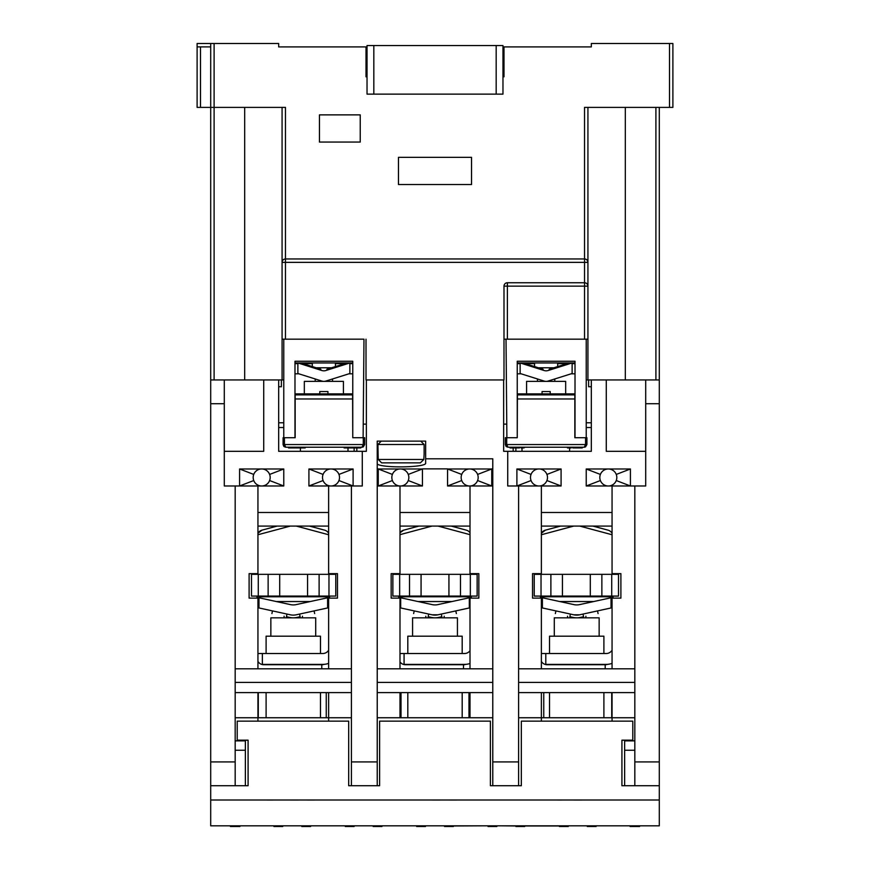 <?xml version="1.0" encoding="UTF-8"?>
<svg xmlns="http://www.w3.org/2000/svg" width="870" height="870" viewBox="0 0 870 870"><rect width="100%" height="100%" fill="white"/><g stroke="black" fill="none" stroke-linecap="round" stroke-linejoin="round"><path stroke-width="1.3" d="M517.248 361.257L517.248 362.953L575.016 362.953L575.016 361.257L517.248 361.257L517.248 437.719L505.35 437.719L505.35 444.559L506.079 446.397L508.026 447.234L584.238 447.234L585.499 446.919L586.913 444.559L585.499 446.919M553.896 367.771L538.356 367.771M537.464 381.364L537.464 378.961M526.589 393.882L526.589 381.364L565.674 381.364L565.674 393.882M542.053 393.882L542.053 391.565L550.21 391.565L550.21 393.882M557.681 363.41L559.889 363.638M571.623 362.953A1.696 1.696 0 0 0 570.361 363.508M591.328 386.748L588.609 386.748L588.609 379.951M363.975 339.169L283.772 339.169L283.772 437.719L283.087 437.719L283.087 444.559L283.827 446.397L285.762 447.234L361.974 447.234L363.236 446.919L364.65 444.559L363.247 446.919L361.974 447.234L363.29 444.559L283.087 444.559L284.022 446.593L285.762 447.234L284.022 446.593M517.411 398.971L574.842 398.971L574.842 394.893L517.411 394.893L517.248 437.719M506.286 446.593L508.026 447.234L506.286 446.593L505.35 444.559L506.71 444.559L506.71 437.719M506.079 446.397L508.026 447.234L506.71 444.559L585.553 444.559L584.238 447.234L585.456 446.941L584.238 447.234M585.553 437.719L585.553 444.559L586.913 444.559L586.913 437.719L574.842 437.719L574.842 398.971M580.823 447.234L580.823 447.909L572.721 447.909L572.721 447.234M579.714 447.234L579.714 447.909M582.258 447.234L582.258 447.909L580.823 447.909M574.254 447.234L574.254 447.909M575.44 447.234L575.44 447.909M571.188 447.234L571.188 447.909L567.447 447.909L567.447 447.234M568.697 447.234L568.697 447.909M519.531 447.234L519.531 447.909L510.005 447.909L510.005 447.234M513.909 447.234L513.909 447.909M515.366 447.234L515.366 447.909M524.012 447.234L524.012 447.909L521.065 447.909L521.065 447.234M524.817 447.234L524.012 447.909M517.248 393.947A3.393 3.393 0 0 1 517.922 393.882L574.341 393.882A3.393 3.393 0 0 1 575.016 393.947M352.763 362.953L294.984 362.953L294.984 361.257L352.763 361.257L352.763 362.953M331.644 367.771L316.104 367.771M315.201 381.364L315.201 378.961M304.326 393.882L304.326 381.364L343.411 381.364L343.411 393.882M319.79 393.882L319.79 391.565L327.946 391.565L327.946 393.882M312.319 363.41L310.111 363.638M298.388 362.953A1.696 1.696 0 0 1 299.639 363.508M278.672 386.748L281.391 386.748L281.391 379.951M575.016 437.719L575.016 361.257M586.228 339.169L586.228 437.719M506.884 437.719L506.025 339.159M575.016 363.638L572.123 363.638M569.97 363.638L569.284 363.638M567.033 363.638L557.681 363.638M534.572 363.638L525.23 363.638M522.968 363.638L522.283 363.638M520.129 363.638L517.248 363.638M575.016 373.828L571.09 373.828M521.173 373.828L517.248 373.828M517.574 362.953L517.574 363.638M352.426 363.638L352.426 362.953M363.29 437.719L363.29 444.559L364.65 444.559L364.65 437.719L363.116 437.719L363.975 339.159M283.827 446.397L285.762 447.234L284.446 444.559L284.446 437.719M353.622 447.234L353.622 447.909L344.096 447.909L344.096 447.234M348 447.234L348 451.312M349.457 447.234L349.457 447.909M354.275 447.234L354.275 447.909L354.188 447.234M360.767 447.909L360.767 447.234L360.778 447.909L354.275 447.909M303.76 447.234L303.76 447.909L295.659 447.909L295.659 447.234M302.651 447.234L302.651 447.909M305.196 447.234L305.196 447.909L303.76 447.909M297.192 447.234L297.192 447.909M298.377 447.234L298.377 447.909M295.245 447.909L295.245 447.234L295.245 447.909L288.514 447.909L288.514 447.234M352.763 361.257L352.763 437.719L352.589 394.893L295.158 394.893L295.158 398.971L352.589 398.971M283.772 437.719L295.158 437.719L295.158 398.971M294.984 393.947A3.393 3.393 0 0 1 295.669 393.882L352.078 393.882A3.393 3.393 0 0 1 352.763 393.947M352.763 437.719L363.116 437.719M294.984 437.719L294.984 361.257M294.984 363.638L297.877 363.638M300.03 363.638L300.715 363.638M302.967 363.638L312.319 363.638M335.428 363.638L344.77 363.638M347.032 363.638L347.717 363.638M349.87 363.638L352.763 363.638M352.763 373.828L348.826 373.828M298.91 373.828L294.984 373.828M506.764 424.125L503.654 424.125M366.357 424.125L363.236 424.125M591.328 427.529L586.228 427.529M283.772 427.529L278.672 427.529M283.772 379.951L282.076 379.951L282.076 339.169L283.772 339.169M586.228 422.766L591.328 422.766M278.672 422.766L283.772 422.766M513.169 451.312L513.169 447.909M356.841 447.909L356.841 451.312M522 451.312L522 447.909M366.009 339.169L366.009 379.951L503.991 379.951L503.991 339.169L507.384 339.169L507.384 286.143L584.531 286.143L584.531 339.169L587.935 339.169L587.935 379.951L586.228 379.951M295.669 362.953L295.669 363.638M282.076 107.391L282.076 339.169M282.076 379.951L278.672 379.951L278.672 451.312L362.279 451.312L362.279 485.982L351.404 485.982L351.404 761.924L377.232 761.924L377.232 441.123L425.658 441.123L425.658 463.079C426.942 467.462 383.202 468.375 377.232 464.091M319.453 142.06L319.453 114.873L360.234 114.873L360.234 142.06L319.453 142.06M574.33 363.638L574.33 362.953M645.703 451.312L606.281 451.312L606.281 379.951L587.935 379.951M197.109 107.391L200.502 107.391L200.502 46.893L197.109 46.893L197.109 107.391M197.109 46.893L197.109 43.5L210.703 43.5L210.703 107.391L200.502 107.391M210.703 46.893L200.502 46.893M659.297 107.391L659.297 403.734L645.703 403.734L645.703 485.982L634.828 485.982L634.828 785.719L621.919 785.719L621.919 740.185L632.794 740.185L632.794 721.154L521.326 721.154L521.326 785.719L490.397 785.719L490.397 721.154L379.603 721.154L379.603 785.719L348.685 785.719L348.685 721.154L237.216 721.154L237.216 740.185L248.091 740.185L248.091 785.719L210.703 785.719L210.703 799.998L659.297 799.998L659.297 785.719L634.828 785.719M634.828 761.924L659.297 761.924L659.297 403.734M659.297 761.924L659.297 785.719M659.297 799.998L659.297 825.826L210.703 825.826L210.703 799.998M483.089 825.826L453.357 825.989M280.358 799.998L266.785 800.03M282.163 799.998L298.595 800.03M442.395 799.998L456.728 800.03M554.233 799.998L561.868 800.03M565.587 799.998L582.019 800.03M584.238 799.998L597.94 799.998M423.875 799.998L440.307 800.03M408.726 799.998L422.428 799.998M300.585 799.998L314.287 800.03M261.478 825.826L250.071 825.826M616.602 825.826L610.251 825.826M605.063 825.826L598.538 825.826M559.388 825.989L524.719 825.989M390.956 825.826L384.431 825.826M332.753 825.826L321.302 825.826M404.811 825.826L392.881 825.826M319.594 825.826L313.069 825.826M248.222 825.826L241.697 825.826M568.904 825.826L568.251 825.989M515.856 825.989L501.272 825.826M351.404 761.924L351.404 785.719L348.685 785.719M248.091 785.719L245.373 785.719L245.373 740.859L235.172 740.859M425.658 458.794L492.779 458.794L492.779 785.719L490.397 785.719M379.603 785.719L377.232 785.719L377.232 761.924M634.828 750.234L624.638 750.234L624.638 785.719L621.919 785.719M521.326 785.719L518.607 785.719L518.607 485.982L507.732 485.982L507.732 451.312L591.328 451.312L591.328 379.951M239.935 825.826L239.935 826.5L230.419 826.5L230.376 825.826M381.984 825.826L381.984 826.5L373.154 826.5L373.11 825.826M310.623 825.826L310.623 826.5L301.781 826.5L301.738 825.826M453.357 825.826L453.357 826.5L444.516 826.5L444.472 825.826M524.719 825.826L524.719 826.5L515.888 826.5L515.845 825.826M596.091 825.826L596.091 826.5L587.25 826.5L587.207 825.826M282.793 825.826L282.75 826.5L273.919 826.5L273.919 825.826M354.155 825.826L354.123 826.5L345.281 826.5L345.281 825.826M425.528 825.826L425.484 826.5L416.654 826.5L416.654 825.826M496.89 825.826L496.857 826.5L488.016 826.5L488.016 825.826M568.262 825.826L568.219 826.5L559.388 826.5L559.388 825.826M639.624 825.826L639.591 826.5L630.076 826.5L630.076 825.826M541.031 596.766L613.013 596.766M256.987 596.766L328.969 596.766M398.71 596.766L471.301 596.766M611.719 717.75L611.719 692.607M543.75 692.607L543.75 717.75M468.984 717.75L468.984 692.607M401.016 692.607L401.016 717.75M326.25 717.75L326.25 692.607M258.281 692.607L258.281 717.75M502.969 61.857L503.991 61.857L503.991 76.81L502.969 76.81M502.969 46.904L503.991 46.904L503.991 76.81M516.562 46.904L591.328 46.904L591.328 43.5L591.328 46.904L503.991 46.904M669.498 107.391L672.891 107.391L672.891 43.5L669.498 43.5L669.498 107.391L584.531 107.391L584.531 258.955M591.328 43.5L669.498 43.5M587.935 339.169L587.935 107.391M285.469 339.169L285.469 262.359L587.935 262.359A3.393 3.393 0 0 0 584.531 258.966L285.469 258.966A3.393 3.393 0 0 0 282.076 262.359L285.469 262.359L285.469 107.391L214.107 107.391L214.107 43.5L278.672 43.5L278.672 46.904L278.672 43.5M367.031 76.81L366.009 76.81L366.009 46.904L278.672 46.904L353.437 46.904M214.107 43.5L210.703 43.5M366.009 76.81L366.009 61.857L367.031 61.857M366.009 46.904L367.031 46.904M471.529 184.538L398.471 184.538L398.471 157.35L471.529 157.35L471.529 184.538M235.172 785.719L235.172 485.982L224.297 485.982L224.297 403.734L210.703 403.734L210.703 107.391L214.107 107.391L214.107 379.951M210.703 785.719L210.703 761.924L235.172 761.924M210.703 403.734L210.703 761.924M584.531 258.966L584.531 286.143L587.935 286.143A3.393 3.393 0 0 0 584.531 282.75L507.384 282.75A3.404 3.404 0 0 0 503.991 286.143L503.991 339.169M584.531 339.169L507.384 339.169M496.172 94.134L502.969 94.134L502.969 45.544L496.172 45.544L496.172 94.134L373.828 94.134L373.828 45.544L367.031 45.544L367.031 94.134L373.828 94.134M373.828 45.544L496.172 45.544M659.297 379.951L645.703 379.951L645.703 403.734M492.779 761.924L518.607 761.924M377.232 682.406L492.779 682.406M399.993 692.607L470.007 692.607L470.007 717.75L399.993 717.75L399.993 692.607L377.232 692.607M235.172 682.406L351.404 682.406M257.944 721.154L257.944 692.607L328.632 692.607L328.632 721.154M351.404 692.607L328.632 692.607M328.632 668.812L257.944 668.812L257.944 598.125L249.103 598.125L249.103 573.656L257.944 573.656L257.944 512.484L328.632 512.484L328.632 573.656L337.462 573.656L337.462 598.125L328.632 598.125L328.632 668.812L351.404 668.812M257.944 692.607L235.172 692.607M492.779 692.607L470.007 692.607M470.007 668.812L399.993 668.812L399.993 598.125L391.163 598.125L391.163 573.656L399.993 573.656L399.993 512.484L470.007 512.484L470.007 573.656L478.837 573.656L478.837 598.125L470.007 598.125L470.007 668.812L492.779 668.812M235.172 668.812L257.944 668.812M377.232 668.812L399.993 668.812M235.172 717.75L351.404 717.75M377.232 717.75L399.993 717.75M470.007 717.75L492.779 717.75M541.368 721.154L541.368 692.607L612.056 692.607L612.056 721.154M518.607 682.406L634.828 682.406M634.828 692.607L612.056 692.607M541.368 692.607L518.607 692.607M634.828 668.812L541.368 668.812L541.368 598.125L532.538 598.125L532.538 573.656L541.368 573.656L541.368 485.982L518.607 485.982M612.056 668.812L612.056 598.125L620.897 598.125L620.897 573.656L612.056 573.656L612.056 512.484L541.368 512.484M518.607 668.812L541.368 668.812M518.607 717.75L634.828 717.75M634.828 740.859L624.638 740.859L624.638 750.234M235.172 750.234L245.373 750.234M470.344 596.091L477.141 596.091L477.141 574.341L460.491 574.341L460.491 596.091L470.344 596.091L470.344 574.341M460.491 596.091L409.509 596.091L409.509 574.341L392.859 574.341L392.859 596.091L409.509 596.091M421.406 596.091L421.406 596.766M448.594 596.766L448.594 596.091M409.509 574.341L460.491 574.341M421.069 596.091L421.069 574.341M448.931 596.091L448.931 574.341M258.281 574.33L251.484 574.33L251.484 596.08L268.134 596.08L268.134 574.33L258.281 574.33L258.281 596.08M268.134 574.33L319.116 574.33L319.116 596.08L335.766 596.08L335.766 574.33M328.969 574.33L319.116 574.33M335.766 574.341L328.969 574.341L328.969 598.125M319.116 596.08L268.134 596.08M280.031 596.08L280.031 596.766M307.219 596.766L307.219 596.08M279.694 596.08L279.694 574.33M307.556 596.08L307.556 574.33M611.719 596.091L618.516 596.091L618.516 574.341L601.866 574.341L601.866 596.091L611.719 596.091L611.719 574.341M601.866 596.091L550.884 596.091L550.884 574.341L534.234 574.341L534.234 596.091L550.884 596.091M562.781 596.091L562.781 596.766M589.969 596.766L589.969 596.091M550.884 574.341L601.866 574.341M562.444 596.091L562.444 574.341M590.306 596.091L590.306 574.341M541.031 598.125L541.031 574.341M300.422 451.312L300.422 447.909M569.578 451.312L569.578 447.909M224.297 403.734L224.297 379.951L210.703 379.951M561.085 468.984L546.925 474.433A8.493 8.493 0 0 0 530.493 477.478A8.493 8.493 0 0 0 531.059 480.534L516.9 485.982L516.9 468.984L561.085 468.984L561.085 485.982L541.368 485.982M634.828 485.982L586.228 485.982L586.228 468.984L630.413 468.984L630.413 485.982L616.254 480.534A8.493 8.493 0 0 0 608.326 468.984A8.493 8.493 0 0 0 600.387 480.534A8.493 8.493 0 0 0 616.254 480.534M283.772 468.984L269.613 474.433A8.493 8.493 0 0 0 253.181 477.478A8.493 8.493 0 0 0 253.746 480.534L239.587 485.982L239.587 468.984L283.772 468.984L283.772 485.982L235.172 485.982M351.404 485.982L308.915 485.982L308.915 468.984L353.1 468.984L353.1 485.982L338.941 480.534A8.493 8.493 0 0 0 331.013 468.984A8.493 8.493 0 0 0 323.074 480.534A8.493 8.493 0 0 0 338.941 480.534M224.297 451.312L263.719 451.312L263.719 379.951L278.672 379.951M224.297 379.951L263.719 379.951M606.281 379.951L645.703 379.951M492.779 485.982L447.571 485.982L447.571 468.876L422.428 468.876L422.428 485.982L377.232 485.982M283.772 485.982L269.613 480.534A8.493 8.493 0 0 0 269.613 474.433M253.746 480.534A8.493 8.493 0 0 0 269.613 480.534M239.587 468.984L253.746 474.433M612.056 512.484L612.056 485.982M541.368 526.078L612.056 526.078M507.732 451.312L503.654 451.312L503.654 379.951M353.1 468.984L338.941 474.433M308.915 485.982L323.074 480.534M308.915 468.984L323.074 474.433M492.779 468.876L491.757 468.876L491.757 485.982L477.597 480.534A8.493 8.493 0 0 0 469.669 468.984A8.493 8.493 0 0 0 461.731 480.534A8.493 8.493 0 0 0 477.597 480.534M461.731 474.433L447.571 468.984L491.757 468.984L477.597 474.433M447.571 485.982L461.731 480.534M561.085 485.982L546.925 480.534A8.493 8.493 0 0 0 546.925 474.433M531.059 480.534A8.493 8.493 0 0 0 546.925 480.534M516.9 468.984L531.059 474.433M630.413 468.984L616.254 474.433M586.228 485.982L600.387 480.534M586.228 468.984L600.387 474.433M392.403 474.433L378.243 468.984L422.428 468.984L408.269 474.433A8.493 8.493 0 0 0 391.837 477.478A8.493 8.493 0 0 0 392.403 480.534L378.243 485.982L378.243 468.876L377.232 468.876M422.428 485.982L408.269 480.534A8.493 8.493 0 0 0 408.269 474.433M392.403 480.534A8.493 8.493 0 0 0 408.269 480.534M399.993 512.484L399.993 485.982M470.007 512.484L470.007 485.982M399.993 526.078L470.007 526.078M366.357 379.94L366.357 451.312L362.279 451.312M257.944 512.484L257.944 485.982M257.944 526.078L328.632 526.078M328.632 512.484L328.632 485.982M610.599 596.091L610.599 596.766M324.445 596.08L324.445 596.766M259.401 596.766L259.401 596.08M545.555 596.766L545.555 596.091M424.125 444.516L377.906 444.516L378.211 459.469L381.658 462.862L420.373 462.862L423.82 459.469L424.125 454.031L424.125 444.516L420.732 441.112M420.373 462.862L404.245 462.862M394.164 462.862L381.658 462.862M548.176 370.511L572.123 362.953L572.123 373.502L548.176 381.049A6.797 6.797 0 0 1 544.087 381.049L520.129 373.502L520.129 362.953L544.087 370.511A6.797 6.797 0 0 0 548.176 370.511M549.438 370.109L549.177 369.261L569.078 362.986L569.35 363.834M542.815 370.109L543.087 369.261L539.846 368.238L523.174 362.986L522.913 363.834M325.913 370.511L349.87 362.953L349.87 373.502L325.913 381.049A6.797 6.797 0 0 1 321.824 381.049L297.877 373.502L297.877 362.953L321.824 370.511A6.797 6.797 0 0 0 325.913 370.511M327.185 370.109L326.913 369.261L330.154 368.238L346.825 362.986L347.087 363.834M320.562 370.109L320.823 369.261L300.922 362.986L300.65 363.834M288.568 617.83L288.568 617.189M302.455 617.83L302.455 616.221M270.853 636.188L270.853 617.83L315.712 617.83L315.712 636.188M320.475 653.522L320.475 636.188L266.1 636.188L266.1 653.522M328.632 663.397A17.672 17.672 0 0 1 322.781 664.397L262.359 664.397L262.359 653.522L257.944 653.522M262.359 653.522L322.781 653.522A6.797 6.797 0 0 0 328.632 650.194A6.797 6.797 0 0 1 322.781 653.522M262.359 664.397L261.663 664.397A6.797 6.797 0 0 0 262.359 664.582M322.781 664.397L321.769 664.397M257.944 661.407A6.797 6.797 0 0 0 263.784 664.734L321.769 664.734A7.819 7.819 0 0 0 324.227 664.332M257.944 533.234L262.022 530.135A6.797 6.797 0 0 0 257.944 533.234M290.297 526.078L257.944 534.745M277.171 526.078L262.022 530.135M328.632 533.234A6.797 6.797 0 0 0 324.543 530.135L309.405 526.078M296.268 526.078L328.632 534.745M321.769 664.734L321.769 668.812M329.578 598.125L329.578 596.08M329.578 574.33L329.578 573.656M256.987 573.656L256.987 574.341M256.987 596.08L256.987 598.125M299.574 614.068L300.15 616.721C318.833 612.654 318.833 612.654 300.15 616.721L296.757 617.461A16.312 16.312 0 0 1 289.819 617.461L286.415 616.721C267.742 612.654 267.742 612.654 286.415 616.721L287.002 614.068M296.181 614.807A13.594 13.594 0 0 1 290.395 614.807L258.966 607.956L258.966 597.766L290.395 604.606A13.594 13.594 0 0 0 296.181 604.606L327.609 597.766L327.609 607.956L296.181 614.807L325.956 608.315L314.07 610.903L314.646 613.567M290.395 614.807L260.619 608.315M310.275 601.54L276.29 601.54L273.126 600.855M430.28 617.83L430.28 617.189M444.178 617.83L444.178 616.221M412.576 636.188L412.576 617.83L457.435 617.83L457.435 636.188M462.187 653.522L462.187 636.188L407.812 636.188L407.812 653.522M470.007 663.516A17.672 17.672 0 0 1 464.504 664.397L404.071 664.397L404.071 653.522L399.993 653.522M404.071 653.522L464.504 653.522A6.797 6.797 0 0 0 470.007 650.706A6.797 6.797 0 0 1 464.504 653.522M404.071 664.397L403.375 664.397A6.797 6.797 0 0 0 404.071 664.582M464.504 664.397L463.482 664.397M399.993 661.929A6.797 6.797 0 0 0 405.507 664.734L463.482 664.734A7.819 7.819 0 0 0 465.939 664.332M399.993 532.712L403.745 530.135A6.797 6.797 0 0 0 399.993 532.712M432.02 526.078L399.993 534.658M418.883 526.078L403.745 530.135M470.007 532.712A6.797 6.797 0 0 0 466.255 530.135L451.117 526.078M437.98 526.078L470.007 534.658M463.482 664.734L463.482 668.812M471.301 598.125L471.301 596.091M471.301 574.341L471.301 573.656M398.71 573.656L398.71 574.341M398.71 596.091L398.71 598.125M441.286 614.068L441.862 616.721C460.545 612.654 460.545 612.654 441.862 616.721L438.469 617.461A16.312 16.312 0 0 1 431.531 617.461L428.138 616.721C409.455 612.654 409.455 612.654 428.138 616.721L428.714 614.068M402.331 608.315L432.107 614.807A13.594 13.594 0 0 0 437.893 614.807L432.107 614.807L400.678 607.956L400.678 597.766L432.107 604.606A13.594 13.594 0 0 0 437.893 604.606L469.321 597.766L469.321 607.956L437.893 614.807L467.668 608.315L455.782 610.903L456.369 613.567M451.998 601.54L418.013 601.54M571.992 617.83L571.992 617.189M585.891 617.83L585.891 616.221M554.288 636.188L554.288 617.83L599.147 617.83L599.147 636.188M603.9 653.522L603.9 636.188L549.525 636.188L549.525 653.522M612.056 663.397A17.672 17.672 0 0 1 606.216 664.397L545.794 664.397L545.794 653.522L541.368 653.522M545.794 653.522L606.216 653.522A6.797 6.797 0 0 0 612.056 650.194A6.797 6.797 0 0 1 606.216 653.522M545.794 664.397L545.098 664.397A6.797 6.797 0 0 0 545.794 664.582M606.216 664.397L605.194 664.397M541.368 661.407A6.797 6.797 0 0 0 547.219 664.734L605.194 664.734A7.819 7.819 0 0 0 607.662 664.332M541.368 533.234L545.457 530.135A6.797 6.797 0 0 0 541.368 533.234M573.732 526.078L541.368 534.745M560.595 526.078L545.457 530.135M612.056 533.234A6.797 6.797 0 0 0 607.978 530.135L592.829 526.078M579.703 526.078L612.056 534.745M605.194 664.734L605.194 668.812M613.013 598.125L613.013 596.091M613.013 574.341L613.013 573.656M540.422 573.656L540.422 574.341M540.422 596.091L540.422 598.125M582.998 614.068L583.585 616.721C602.257 612.654 602.257 612.654 583.585 616.721L580.181 617.461A16.312 16.312 0 0 1 573.243 617.461L569.85 616.721C551.167 612.654 551.167 612.654 569.85 616.721L570.426 614.068M609.381 608.315L579.605 614.807A13.594 13.594 0 0 1 573.819 614.807L542.391 607.956L542.391 597.766L573.819 604.606A13.594 13.594 0 0 0 579.605 604.606L611.044 597.766L611.044 607.956L579.605 614.807L573.819 614.807L544.044 608.315M593.71 601.54L559.725 601.54M357.581 447.234L357.581 447.909M515.888 447.909L515.888 451.312M354.123 451.312L354.123 447.909M244.687 379.951L244.687 107.391M625.312 379.951L625.312 107.391M655.904 107.391L655.904 379.951M503.991 286.143L507.384 286.143L507.384 282.75M422.766 596.766L422.766 596.091M447.234 596.091L447.234 596.766M399.656 596.091L399.656 574.341M281.391 596.766L281.391 596.08M305.859 596.08L305.859 596.766M564.141 596.766L564.141 596.091M588.609 596.091L588.609 596.766M423.82 459.469L378.211 459.469M552.678 369.087L552.417 368.238M539.574 369.087L539.846 368.238M330.426 369.087L330.154 368.238M317.322 369.087L317.583 368.238M557.681 366.585L557.681 362.953M534.572 366.585L534.572 362.953M554.799 381.364L554.799 378.961M335.428 366.585L335.428 362.953M312.319 366.585L312.319 362.953M332.536 381.364L332.536 378.961M363.203 446.941L361.974 447.234M460.828 596.766L460.828 596.091M409.172 596.766L409.172 596.091M319.453 596.766L319.453 596.08M267.797 596.766L267.797 596.08M602.203 596.766L602.203 596.091M550.547 596.766L550.547 596.091M377.906 444.516L381.31 441.112M284.109 616.221L284.109 617.83M266.1 692.607L266.1 717.75M320.475 692.607L320.475 717.75M271.918 613.567L272.495 610.903M425.821 616.221L425.821 617.83M407.812 692.607L407.812 717.75M462.187 692.607L462.187 717.75M413.631 613.567L414.218 610.903M567.544 616.221L567.544 617.83M549.525 692.607L549.525 717.75M603.9 692.607L603.9 717.75M598.082 613.567L597.505 610.903M555.354 613.567L555.93 610.903"/></g></svg>

